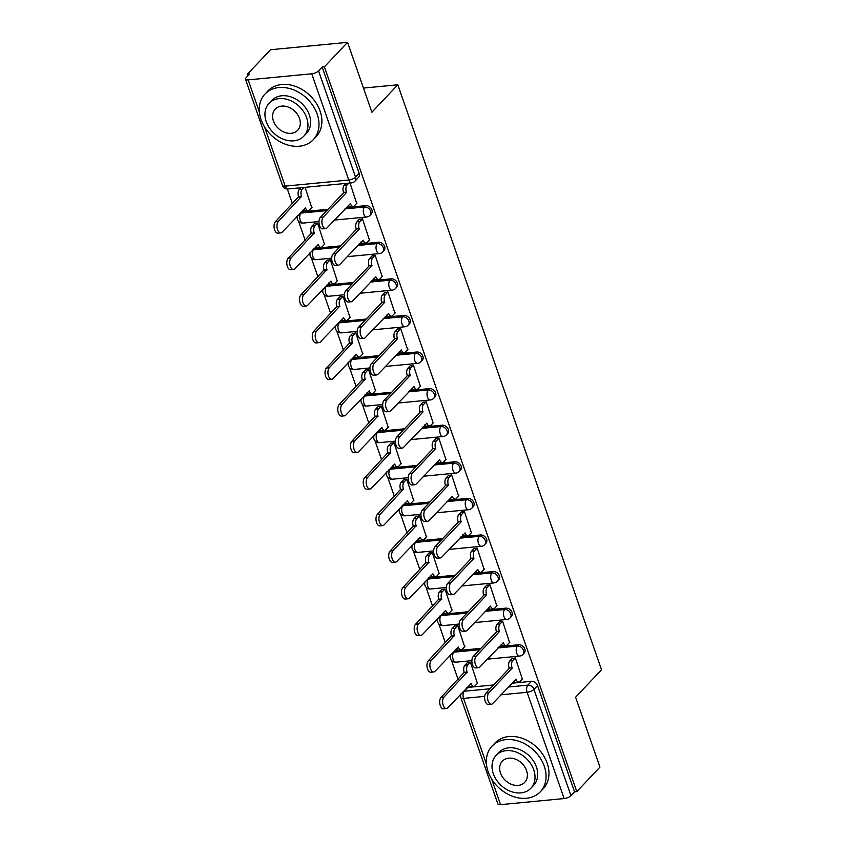 <?xml version="1.0" encoding="UTF-8"?>
<svg xmlns="http://www.w3.org/2000/svg" width="847" height="847" viewBox="0 0 847 847"><rect width="100%" height="100%" fill="white"/><g stroke="black" fill="none" stroke-linecap="round" stroke-linejoin="round"><path stroke-width="1.27" d="M371.272 213.995A5.315 4.097 -136.6 0 0 371.907 209.918A5.315 4.097 -136.6 0 0 365.777 205.652L364.496 207.007A5.315 4.097 43.4 0 1 370.626 211.274A5.315 4.097 43.4 0 1 370.001 215.35L371.272 213.995M384.019 250.585A5.315 4.097 -136.6 0 0 384.644 246.509A5.315 4.097 -136.6 0 0 378.514 242.242L377.243 243.597A5.315 4.097 43.4 0 1 383.363 247.864A5.315 4.097 43.4 0 1 382.738 251.94L384.019 250.585M396.756 287.175A5.315 4.097 -136.6 0 0 397.391 283.099A5.315 4.097 -136.6 0 0 391.261 278.832L389.98 280.188A5.315 4.097 43.4 0 1 396.11 284.454A5.315 4.097 43.4 0 1 395.485 288.531L396.756 287.175M409.503 323.766A5.315 4.097 -136.6 0 0 410.128 319.69A5.315 4.097 -136.6 0 0 403.998 315.423L402.727 316.778A5.315 4.097 43.4 0 1 408.847 321.045A5.315 4.097 43.4 0 1 408.222 325.121L409.503 323.766M422.24 360.356A5.315 4.097 -136.6 0 0 422.875 356.28A5.315 4.097 -136.6 0 0 416.745 352.013L415.464 353.368A5.315 4.097 43.4 0 1 421.594 357.635A5.315 4.097 43.4 0 1 420.97 361.711L422.24 360.356M434.987 396.947A5.315 4.097 -136.6 0 0 435.612 392.87A5.315 4.097 -136.6 0 0 429.482 388.604L428.211 389.959A5.315 4.097 43.4 0 1 434.331 394.226A5.315 4.097 43.4 0 1 433.706 398.302L434.987 396.947M447.724 433.537A5.315 4.097 -136.6 0 0 448.359 429.461A5.315 4.097 -136.6 0 0 442.229 425.194L440.948 426.549A5.315 4.097 43.4 0 1 447.078 430.816A5.315 4.097 43.4 0 1 446.454 434.892L447.724 433.537M460.472 470.127A5.315 4.097 -136.6 0 0 461.096 466.051A5.315 4.097 -136.6 0 0 454.977 461.784L453.696 463.14A5.315 4.097 43.4 0 1 459.815 467.406A5.315 4.097 43.4 0 1 459.19 471.483L460.472 470.127M473.208 506.718A5.315 4.097 -136.6 0 0 473.844 502.642A5.315 4.097 -136.6 0 0 467.713 498.375L466.432 499.73A5.315 4.097 43.4 0 1 472.562 503.997A5.315 4.097 43.4 0 1 471.938 508.073L473.208 506.718M485.956 543.308A5.315 4.097 -136.6 0 0 486.58 539.232A5.315 4.097 -136.6 0 0 480.461 534.965L479.18 536.32A5.315 4.097 43.4 0 1 485.299 540.587A5.315 4.097 43.4 0 1 484.675 544.663L485.956 543.308M498.692 579.899A5.315 4.097 -136.6 0 0 499.328 575.822A5.315 4.097 -136.6 0 0 493.198 571.556L491.916 572.911A5.315 4.097 43.4 0 1 498.047 577.178A5.315 4.097 43.4 0 1 497.422 581.254L498.692 579.899M511.44 616.489A5.315 4.097 -136.6 0 0 512.064 612.413A5.315 4.097 -136.6 0 0 505.945 608.146L504.664 609.501A5.315 4.097 43.4 0 1 510.783 613.768A5.315 4.097 43.4 0 1 510.159 617.844L511.44 616.489M524.177 653.079A5.315 4.097 -136.6 0 0 524.812 649.003A5.315 4.097 -136.6 0 0 518.682 644.736L517.401 646.092A5.315 4.097 43.4 0 1 523.531 650.358A5.315 4.097 43.4 0 1 522.906 654.435L524.177 653.079M347.545 42.35L371.886 112.249L397.815 84.785L601.529 669.765L575.6 697.219L599.941 767.117L576.796 791.627L324.401 66.86L347.545 42.35L270.5 49.74L247.366 74.25L247.917 75.828M287.313 188.987L292.437 203.672M296.905 216.514L297.255 217.52M298.578 221.311L305.174 240.262M309.653 253.105L310.002 254.111M311.315 257.901L317.921 276.853M322.389 289.695L322.739 290.701M324.062 294.491L330.658 313.443M335.137 326.286L335.486 327.291M336.799 331.082L343.406 350.033M347.873 362.876L348.223 363.882M349.546 367.672L356.142 386.624M360.621 399.466L360.97 400.472M362.283 404.263L368.89 423.214M373.358 436.057L373.707 437.063M375.03 440.853L381.626 459.805M386.105 472.647L386.454 473.653M387.767 477.443L394.374 496.395M398.842 509.238L399.191 510.243M400.515 514.034L407.111 532.985M411.589 545.828L411.938 546.834M413.251 550.624L419.858 569.576M424.326 582.418L424.675 583.424M425.999 587.215L432.595 606.166M437.073 619.009L437.423 620.015M438.735 623.805L445.342 642.757M449.81 655.599L450.159 656.605M451.483 660.395L458.079 679.347M247.366 74.25L249.611 74.028L246.001 77.85A5.315 1.895 -19.2 0 0 245.471 79.163A5.315 1.895 -19.2 0 0 248.171 79.883L311.738 73.784A5.315 1.895 -19.2 0 0 318.557 70.894L355.56 177.139A5.315 4.097 43.4 0 1 354.925 181.226L358.535 177.404A5.315 4.097 43.4 0 0 359.16 173.328L355.56 177.139A5.315 1.895 -19.2 0 1 348.742 180.04L311.738 73.784M324.401 66.86L322.156 67.072L318.557 70.894M466.824 687.669A5.315 4.097 43.4 0 1 467.862 687.425L493.642 684.948M511.895 683.201L531.429 681.327L527.819 685.149A5.315 4.097 43.4 0 1 533.949 689.405L570.942 795.661A5.315 1.895 160.8 0 1 564.134 798.552L500.566 804.65A5.315 1.895 160.8 0 1 497.867 803.93L460.863 697.684A5.315 1.895 160.8 0 0 463.563 698.394L486.453 764.121M570.942 795.661L574.552 791.839L576.796 791.627M522.334 679.05L515.378 657.907L512.096 658.5M477.412 683.36L470.445 662.216L467.173 662.809M464.664 646.769L457.708 625.626L454.437 626.219M509.587 642.46L502.631 621.317L499.359 621.91M451.927 610.179L444.961 589.036L441.689 589.628M496.85 605.87L489.894 584.726L486.612 585.319M439.18 573.588L432.224 552.445L428.953 553.038M484.103 569.279L477.147 548.136L473.875 548.729M426.443 536.998L419.477 515.855L416.205 516.448M471.366 532.689L464.41 511.546L461.128 512.139M413.696 500.408L406.74 479.264L403.468 479.857M458.619 496.098L451.663 474.955L448.391 475.548M400.959 463.817L393.993 442.674L390.721 443.267M445.882 459.508L438.926 438.365L435.644 438.958M388.212 427.227L381.256 406.084L377.984 406.676M433.135 422.918L426.179 401.774L422.907 402.367M375.475 390.636L368.509 369.493L365.237 370.086M420.398 386.327L413.442 365.184L410.16 365.777M362.728 354.046L355.772 332.903L352.5 333.496M407.651 349.737L400.695 328.594L397.423 329.187M349.991 317.456L343.024 296.312L339.753 296.905M394.914 313.146L387.958 292.003L384.676 292.596M337.244 280.865L330.288 259.722L327.016 260.315M382.166 276.556L375.21 255.413L371.939 256.006M324.507 244.275L317.54 223.132L314.269 223.724M369.43 239.966L362.474 218.822L359.192 219.415M311.76 207.684L305.079 187.325M356.682 203.375L350.002 183.016M301.172 211.994A5.315 4.097 -136.6 0 1 302.21 211.75L328.001 209.283M346.254 207.526L365.777 205.652M313.919 248.584A5.315 4.097 -136.6 0 1 314.946 248.34L340.738 245.874M358.99 244.116L378.514 242.242M326.667 285.174A5.315 4.097 -136.6 0 1 327.694 284.931L353.485 282.464M371.738 280.706L391.261 278.832M339.403 321.765A5.315 4.097 -136.6 0 1 340.441 321.521L366.222 319.054M384.474 317.297L403.998 315.423M352.151 358.355A5.315 4.097 -136.6 0 1 353.178 358.112L378.969 355.645M397.222 353.887L416.745 352.013M364.888 394.946A5.315 4.097 -136.6 0 1 365.925 394.702L391.706 392.235M409.959 390.478L429.482 388.604M377.635 431.536A5.315 4.097 -136.6 0 1 378.662 431.292L404.453 428.826M422.706 427.068L442.229 425.194M390.372 468.126A5.315 4.097 -136.6 0 1 391.409 467.883L417.19 465.416M435.443 463.658L454.977 461.784M403.119 504.717A5.315 4.097 -136.6 0 1 404.146 504.473L429.937 501.996M448.19 500.249L467.713 498.375M415.856 541.307A5.315 4.097 -136.6 0 1 416.893 541.064L442.674 538.586M460.927 536.839L480.461 534.965M428.603 577.898A5.315 4.097 -136.6 0 1 429.63 577.654L455.421 575.177M473.674 573.43L493.198 571.556M441.34 614.488A5.315 4.097 -136.6 0 1 442.378 614.244L468.158 611.767M486.411 610.02L505.945 608.146M454.087 651.078A5.315 4.097 -136.6 0 1 455.114 650.835L480.905 648.357M499.158 646.61L518.682 644.736M363.469 88.077L397.815 84.785M322.156 67.072L359.16 173.328M574.552 791.839L537.549 685.594A5.315 4.097 -136.6 0 0 531.429 681.327M515.315 657.907L512.753 660.628A5.315 2.806 84.5 0 0 512.054 667.785L509.132 668.061A5.315 2.806 -95.5 0 1 509.83 660.904L512.393 658.193M512.181 668.135L488.92 692.761A6.109 3.229 84.5 0 0 487.787 699.77A6.109 3.229 84.5 0 0 491.387 704.249A6.109 3.229 84.5 0 0 492.679 703.55L516.056 679.273A5.315 2.806 84.5 0 0 518.893 682.1L515.971 682.386A5.315 2.806 -95.5 0 1 513.885 681.094M491.387 704.249L488.465 704.524A6.109 3.229 -95.5 0 1 484.865 700.046A6.109 3.229 -95.5 0 1 486.009 693.047L509.259 668.41M518.893 682.1A5.315 2.806 84.5 0 0 520.016 681.507L522.631 678.733M470.392 662.216L467.819 664.937A5.315 2.806 84.5 0 0 467.131 672.095L443.997 697.07A6.109 3.229 84.5 0 0 442.865 704.079A6.109 3.229 84.5 0 0 446.464 708.547A6.109 3.229 84.5 0 0 447.756 707.859L471.133 683.582A5.315 2.806 84.5 0 0 473.971 686.409A5.315 2.806 84.5 0 0 475.093 685.816L477.708 683.042M473.971 686.409L471.048 686.695A5.315 2.806 -95.5 0 1 468.963 685.403M446.464 708.547L443.542 708.833A6.109 3.229 -95.5 0 1 439.942 704.355A6.109 3.229 -95.5 0 1 441.075 697.356L464.209 672.37A5.315 2.806 -95.5 0 1 464.908 665.213L467.819 664.937M467.47 662.492L464.908 665.213M464.336 672.719L467.258 672.444M502.578 621.317L500.005 624.038A5.315 2.806 84.5 0 0 499.317 631.195L496.395 631.47A5.315 2.806 -95.5 0 1 497.083 624.313L499.656 621.603M499.434 631.544L476.183 656.171A6.109 3.229 84.5 0 0 475.04 663.18A6.109 3.229 84.5 0 0 478.64 667.658A6.109 3.229 84.5 0 0 479.942 666.96L503.319 642.682A5.315 2.806 84.5 0 0 506.146 645.509L503.234 645.795A5.315 2.806 -95.5 0 1 501.149 644.503M478.64 667.658L475.728 667.934A6.109 3.229 -95.5 0 1 472.128 663.455A6.109 3.229 -95.5 0 1 473.261 656.457L496.522 631.82M506.146 645.509A5.315 2.806 84.5 0 0 507.279 644.916L509.883 642.142M489.831 584.726L487.269 587.447A5.315 2.806 84.5 0 0 486.57 594.605L483.648 594.88A5.315 2.806 -95.5 0 1 484.346 587.723L486.909 585.012M486.697 594.954L463.436 619.581A6.109 3.229 84.5 0 0 462.303 626.589A6.109 3.229 84.5 0 0 465.903 631.068A6.109 3.229 84.5 0 0 467.195 630.369L490.572 606.092A5.315 2.806 84.5 0 0 493.409 608.919L490.487 609.205A5.315 2.806 -95.5 0 1 488.401 607.913M465.903 631.068L462.981 631.343A6.109 3.229 -95.5 0 1 459.381 626.865A6.109 3.229 -95.5 0 1 460.524 619.866L483.775 595.229M493.409 608.919A5.315 2.806 84.5 0 0 494.532 608.326L497.147 605.552M457.645 625.626L455.083 628.347A5.315 2.806 84.5 0 0 454.394 635.504L431.261 660.48A6.109 3.229 84.5 0 0 430.117 667.489A6.109 3.229 84.5 0 0 433.717 671.957A6.109 3.229 84.5 0 0 435.019 671.269L458.396 646.992A5.315 2.806 84.5 0 0 461.223 649.818A5.315 2.806 84.5 0 0 462.356 649.226L464.961 646.452M461.223 649.818L458.301 650.104A5.315 2.806 -95.5 0 1 456.226 648.813M433.717 671.957L430.805 672.243A6.109 3.229 -95.5 0 1 427.206 667.764A6.109 3.229 -95.5 0 1 428.338 660.766L451.472 635.779A5.315 2.806 -95.5 0 1 452.16 628.622L455.083 628.347M454.733 625.901L452.16 628.622M451.589 636.129L454.511 635.853M444.908 589.036L442.335 591.757A5.315 2.806 84.5 0 0 441.647 598.914L418.513 623.89A6.109 3.229 84.5 0 0 417.38 630.899A6.109 3.229 84.5 0 0 420.98 635.366A6.109 3.229 84.5 0 0 422.272 634.678L445.649 610.401A5.315 2.806 84.5 0 0 448.487 613.228A5.315 2.806 84.5 0 0 449.609 612.635L452.224 609.861M448.487 613.228L445.564 613.514A5.315 2.806 -95.5 0 1 443.479 612.222M420.98 635.366L418.058 635.652A6.109 3.229 -95.5 0 1 414.458 631.174A6.109 3.229 -95.5 0 1 415.591 624.175L438.725 599.189A5.315 2.806 -95.5 0 1 439.424 592.032L442.335 591.757M441.986 589.311L439.424 592.032M438.852 599.538L441.774 599.263M544.272 766.249A33.224 25.601 -136.6 0 0 520.365 741.792A33.224 25.601 -136.6 0 0 492.043 746.133A33.224 25.601 -136.6 0 0 488.116 771.638A33.224 25.601 -136.6 0 0 512.022 796.085A33.224 25.601 -136.6 0 0 540.354 791.754A33.224 25.601 -136.6 0 0 544.272 766.249M540.354 791.754L543.266 788.673A33.224 25.601 -136.6 0 0 547.183 763.168A33.224 25.601 -136.6 0 0 523.277 738.711A33.224 25.601 -136.6 0 0 494.944 743.052L492.043 746.133M496.13 755.355L498.798 752.517A23.917 18.433 43.4 0 1 519.2 749.394A23.917 18.433 43.4 0 1 536.416 767.001A23.917 18.433 43.4 0 1 533.589 785.36L530.91 788.197A23.917 18.433 -136.6 0 0 533.737 769.838A23.917 18.433 -136.6 0 0 516.522 752.221A23.917 18.433 -136.6 0 0 496.13 755.355A23.917 18.433 -136.6 0 0 493.303 773.713A23.917 18.433 -136.6 0 0 510.519 791.32A23.917 18.433 -136.6 0 0 530.91 788.197M500.492 773.025A15.415 11.879 -136.6 0 0 511.588 784.375A15.415 11.879 -136.6 0 0 524.727 782.353A15.415 11.879 -136.6 0 0 526.548 770.526A15.415 11.879 -136.6 0 0 515.463 759.177A15.415 11.879 -136.6 0 0 502.313 761.188A15.415 11.879 -136.6 0 0 500.492 773.025M317.202 114.186A33.224 25.601 -136.6 0 0 293.295 89.729A33.224 25.601 -136.6 0 0 264.973 94.07A33.224 25.601 -136.6 0 0 261.045 119.575A33.224 25.601 -136.6 0 0 284.952 144.032A33.224 25.601 -136.6 0 0 313.284 139.691A33.224 25.601 -136.6 0 0 317.202 114.186M313.284 139.691L316.185 136.611A33.224 25.601 -136.6 0 0 320.113 111.116A33.224 25.601 -136.6 0 0 296.206 86.659A33.224 25.601 -136.6 0 0 267.874 91L264.973 94.07M269.06 103.292L271.728 100.465A23.917 18.433 43.4 0 1 292.13 97.331A23.917 18.433 43.4 0 1 309.346 114.948A23.917 18.433 43.4 0 1 306.519 133.307L303.84 136.134A23.917 18.433 -136.6 0 0 306.667 117.775A23.917 18.433 -136.6 0 0 289.452 100.168A23.917 18.433 -136.6 0 0 269.06 103.292A23.917 18.433 -136.6 0 0 266.233 121.65A23.917 18.433 -136.6 0 0 283.449 139.257A23.917 18.433 -136.6 0 0 303.84 136.134M273.422 120.962A15.415 11.879 -136.6 0 0 284.518 132.312A15.415 11.879 -136.6 0 0 297.657 130.3A15.415 11.879 -136.6 0 0 299.478 118.464A15.415 11.879 -136.6 0 0 288.393 107.114A15.415 11.879 -136.6 0 0 275.243 109.136A15.415 11.879 -136.6 0 0 273.422 120.962M477.094 548.136L474.521 550.857A5.315 2.806 84.5 0 0 473.833 558.014L470.911 558.289A5.315 2.806 -95.5 0 1 471.599 551.132L474.172 548.422M473.949 558.364L450.699 582.99A6.109 3.229 84.5 0 0 449.556 589.999A6.109 3.229 84.5 0 0 453.156 594.478A6.109 3.229 84.5 0 0 454.458 593.779L477.835 569.502A5.315 2.806 84.5 0 0 480.662 572.328L477.75 572.614A5.315 2.806 -95.5 0 1 475.665 571.323M453.156 594.478L450.244 594.753A6.109 3.229 -95.5 0 1 446.644 590.274A6.109 3.229 -95.5 0 1 447.777 583.276L471.027 558.639M480.662 572.328A5.315 2.806 84.5 0 0 481.795 571.736L484.399 568.962M464.347 511.546L461.784 514.267A5.315 2.806 84.5 0 0 461.086 521.424L458.163 521.699A5.315 2.806 -95.5 0 1 458.862 514.542L461.424 511.832M461.213 521.773L437.952 546.4A6.109 3.229 84.5 0 0 436.819 553.409A6.109 3.229 84.5 0 0 440.419 557.887A6.109 3.229 84.5 0 0 441.711 557.188L465.088 532.911A5.315 2.806 84.5 0 0 467.925 535.738L465.003 536.024A5.315 2.806 -95.5 0 1 462.917 534.732M440.419 557.887L437.497 558.162A6.109 3.229 -95.5 0 1 433.897 553.684A6.109 3.229 -95.5 0 1 435.04 546.686L458.291 522.048M467.925 535.738A5.315 2.806 84.5 0 0 469.047 535.145L471.663 532.371M451.61 474.955L449.037 477.676A5.315 2.806 84.5 0 0 448.349 484.833L445.427 485.109A5.315 2.806 -95.5 0 1 446.115 477.952L448.688 475.241M448.465 485.183L425.215 509.809A6.109 3.229 84.5 0 0 424.072 516.818A6.109 3.229 84.5 0 0 427.671 521.297A6.109 3.229 84.5 0 0 428.974 520.598L452.351 496.321A5.315 2.806 84.5 0 0 455.178 499.148L452.266 499.434A5.315 2.806 -95.5 0 1 450.18 498.142M427.671 521.297L424.76 521.572A6.109 3.229 -95.5 0 1 421.16 517.094A6.109 3.229 -95.5 0 1 422.293 510.095L445.543 485.458M455.178 499.148A5.315 2.806 84.5 0 0 456.311 498.555L458.915 495.781M432.161 552.445L429.598 555.166A5.315 2.806 84.5 0 0 428.91 562.323L405.777 587.299A6.109 3.229 84.5 0 0 404.633 594.308A6.109 3.229 84.5 0 0 408.233 598.776A6.109 3.229 84.5 0 0 409.535 598.088L432.912 573.811A5.315 2.806 84.5 0 0 435.739 576.638A5.315 2.806 84.5 0 0 436.872 576.045L439.477 573.271M435.739 576.638L432.817 576.923A5.315 2.806 -95.5 0 1 430.742 575.632M408.233 598.776L405.311 599.062A6.109 3.229 -95.5 0 1 401.722 594.583A6.109 3.229 -95.5 0 1 402.854 587.585L425.988 562.599A5.315 2.806 -95.5 0 1 426.676 555.441L429.598 555.166M429.249 552.731L426.676 555.441M426.105 562.948L429.027 562.673M419.424 515.855L416.851 518.576A5.315 2.806 84.5 0 0 416.163 525.733L393.029 550.709A6.109 3.229 84.5 0 0 391.896 557.718A6.109 3.229 84.5 0 0 395.496 562.186A6.109 3.229 84.5 0 0 396.788 561.497L420.165 537.22A5.315 2.806 84.5 0 0 423.002 540.047A5.315 2.806 84.5 0 0 424.125 539.454L426.74 536.68M423.002 540.047L420.08 540.333A5.315 2.806 -95.5 0 1 417.995 539.041M395.496 562.186L392.574 562.472A6.109 3.229 -95.5 0 1 388.974 557.993A6.109 3.229 -95.5 0 1 390.107 550.995L413.241 526.008A5.315 2.806 -95.5 0 1 413.939 518.851L416.851 518.576M416.502 516.141L413.939 518.851M413.368 526.358L416.29 526.082M406.676 479.264L404.114 481.985A5.315 2.806 84.5 0 0 403.426 489.143L380.292 514.118A6.109 3.229 84.5 0 0 379.149 521.127A6.109 3.229 84.5 0 0 382.749 525.595A6.109 3.229 84.5 0 0 384.051 524.907L407.428 500.63A5.315 2.806 84.5 0 0 410.255 503.457A5.315 2.806 84.5 0 0 411.388 502.864L413.992 500.09M410.255 503.457L407.333 503.743A5.315 2.806 -95.5 0 1 405.258 502.451M382.749 525.595L379.827 525.881A6.109 3.229 -95.5 0 1 376.237 521.403A6.109 3.229 -95.5 0 1 377.37 514.404L400.504 489.418A5.315 2.806 -95.5 0 1 401.192 482.261L404.114 481.985M403.765 479.55L401.192 482.261M400.62 489.767L403.543 489.492M438.862 438.365L436.3 441.086A5.315 2.806 84.5 0 0 435.602 448.243L432.679 448.518A5.315 2.806 -95.5 0 1 433.378 441.361L435.94 438.651M435.729 448.592L412.468 473.219A6.109 3.229 84.5 0 0 411.335 480.228A6.109 3.229 84.5 0 0 414.935 484.706A6.109 3.229 84.5 0 0 416.226 484.008L439.604 459.73A5.315 2.806 84.5 0 0 442.441 462.557L439.519 462.843A5.315 2.806 -95.5 0 1 437.433 461.551M414.935 484.706L412.013 484.982A6.109 3.229 -95.5 0 1 408.413 480.503A6.109 3.229 -95.5 0 1 409.556 473.505L432.806 448.868M442.441 462.557A5.315 2.806 84.5 0 0 443.563 461.964L446.178 459.19M393.94 442.674L391.367 445.395A5.315 2.806 84.5 0 0 390.679 452.552L367.545 477.528A6.109 3.229 84.5 0 0 366.412 484.537A6.109 3.229 84.5 0 0 370.012 489.015A6.109 3.229 84.5 0 0 371.304 488.317L394.681 464.04A5.315 2.806 84.5 0 0 397.518 466.866A5.315 2.806 84.5 0 0 398.641 466.274L401.256 463.5M397.518 466.866L394.596 467.152A5.315 2.806 -95.5 0 1 392.51 465.861M370.012 489.015L367.09 489.291A6.109 3.229 -95.5 0 1 363.49 484.812A6.109 3.229 -95.5 0 1 364.623 477.814L387.757 452.827A5.315 2.806 -95.5 0 1 388.455 445.67L391.367 445.395M391.018 442.96L388.455 445.67M387.884 453.177L390.806 452.901M426.126 401.774L423.553 404.495A5.315 2.806 84.5 0 0 422.865 411.653L419.943 411.928A5.315 2.806 -95.5 0 1 420.631 404.771L423.204 402.06M422.981 412.002L399.731 436.629A6.109 3.229 84.5 0 0 398.588 443.637A6.109 3.229 84.5 0 0 402.187 448.116A6.109 3.229 84.5 0 0 403.49 447.417L426.867 423.14A5.315 2.806 84.5 0 0 429.694 425.967L426.782 426.253A5.315 2.806 -95.5 0 1 424.696 424.961M402.187 448.116L399.276 448.391A6.109 3.229 -95.5 0 1 395.676 443.913A6.109 3.229 -95.5 0 1 396.809 436.914L420.059 412.277M429.694 425.967A5.315 2.806 84.5 0 0 430.827 425.374L433.431 422.6M381.192 406.084L378.63 408.805A5.315 2.806 84.5 0 0 377.942 415.962L354.808 440.938A6.109 3.229 84.5 0 0 353.665 447.947A6.109 3.229 84.5 0 0 357.265 452.425A6.109 3.229 84.5 0 0 358.567 451.726L381.944 427.449A5.315 2.806 84.5 0 0 384.771 430.276A5.315 2.806 84.5 0 0 385.904 429.683L388.508 426.909M384.771 430.276L381.849 430.562A5.315 2.806 -95.5 0 1 379.774 429.27M357.265 452.425L354.342 452.7A6.109 3.229 -95.5 0 1 350.753 448.222A6.109 3.229 -95.5 0 1 351.886 441.223L375.02 416.237A5.315 2.806 -95.5 0 1 375.708 409.08L378.63 408.805M378.281 406.369L375.708 409.08M375.136 416.586L378.058 416.311M413.378 365.184L410.816 367.905A5.315 2.806 84.5 0 0 410.117 375.062L407.195 375.337A5.315 2.806 -95.5 0 1 407.894 368.18L410.456 365.47M410.244 375.412L386.984 400.038A6.109 3.229 84.5 0 0 385.851 407.047A6.109 3.229 84.5 0 0 389.451 411.526A6.109 3.229 84.5 0 0 390.742 410.827L414.119 386.55A5.315 2.806 84.5 0 0 416.957 389.376L414.035 389.662A5.315 2.806 -95.5 0 1 411.949 388.371M389.451 411.526L386.528 411.801A6.109 3.229 -95.5 0 1 382.929 407.322A6.109 3.229 -95.5 0 1 384.072 400.324L407.322 375.687M416.957 389.376A5.315 2.806 84.5 0 0 418.079 388.784L420.694 386.01M368.456 369.493L365.883 372.214A5.315 2.806 84.5 0 0 365.195 379.371L342.061 404.347A6.109 3.229 84.5 0 0 340.928 411.356A6.109 3.229 84.5 0 0 344.528 415.835A6.109 3.229 84.5 0 0 345.82 415.136L369.197 390.859A5.315 2.806 84.5 0 0 372.034 393.686A5.315 2.806 84.5 0 0 373.156 393.093L375.772 390.319M372.034 393.686L369.112 393.971A5.315 2.806 -95.5 0 1 367.026 392.68M344.528 415.835L341.606 416.11A6.109 3.229 -95.5 0 1 338.006 411.631A6.109 3.229 -95.5 0 1 339.139 404.633L362.272 379.647A5.315 2.806 -95.5 0 1 362.971 372.489L365.883 372.214M365.533 369.779L362.971 372.489M362.4 379.996L365.322 379.721M400.642 328.594L398.069 331.315A5.315 2.806 84.5 0 0 397.381 338.472L394.458 338.747A5.315 2.806 -95.5 0 1 395.147 331.59L397.719 328.88M397.497 338.821L374.247 363.448A6.109 3.229 84.5 0 0 373.103 370.457A6.109 3.229 84.5 0 0 376.703 374.935A6.109 3.229 84.5 0 0 378.006 374.236L401.383 349.959A5.315 2.806 84.5 0 0 404.21 352.786L401.298 353.072A5.315 2.806 -95.5 0 1 399.212 351.78M376.703 374.935L373.792 375.21A6.109 3.229 -95.5 0 1 370.192 370.732A6.109 3.229 -95.5 0 1 371.325 363.734L394.575 339.096M404.21 352.786A5.315 2.806 84.5 0 0 405.342 352.193L407.947 349.419M355.708 332.903L353.146 335.624A5.315 2.806 84.5 0 0 352.458 342.781L329.324 367.757A6.109 3.229 84.5 0 0 328.181 374.766A6.109 3.229 84.5 0 0 331.78 379.244A6.109 3.229 84.5 0 0 333.083 378.545L356.46 354.268A5.315 2.806 84.5 0 0 359.287 357.095A5.315 2.806 84.5 0 0 360.42 356.502L363.024 353.728M359.287 357.095L356.365 357.381A5.315 2.806 -95.5 0 1 354.29 356.089M331.78 379.244L328.858 379.52A6.109 3.229 -95.5 0 1 325.269 375.041A6.109 3.229 -95.5 0 1 326.402 368.043L349.536 343.056A5.315 2.806 -95.5 0 1 350.224 335.899L353.146 335.624M352.797 333.189L350.224 335.899M349.652 343.406L352.574 343.13M387.894 292.003L385.332 294.724A5.315 2.806 84.5 0 0 384.633 301.881L381.711 302.157A5.315 2.806 -95.5 0 1 382.41 295L384.972 292.289M384.76 302.231L361.5 326.857A6.109 3.229 84.5 0 0 360.367 333.866A6.109 3.229 84.5 0 0 363.966 338.345A6.109 3.229 84.5 0 0 365.258 337.646L388.635 313.369A5.315 2.806 84.5 0 0 391.473 316.196L388.551 316.482A5.315 2.806 -95.5 0 1 386.465 315.19M363.966 338.345L361.044 338.62A6.109 3.229 -95.5 0 1 357.445 334.142A6.109 3.229 -95.5 0 1 358.588 327.143L381.838 302.506M391.473 316.196A5.315 2.806 84.5 0 0 392.595 315.603L395.21 312.829M342.971 296.312L340.399 299.033A5.315 2.806 84.5 0 0 339.711 306.19L316.577 331.166A6.109 3.229 84.5 0 0 315.444 338.175A6.109 3.229 84.5 0 0 319.044 342.654A6.109 3.229 84.5 0 0 320.335 341.955L343.713 317.678A5.315 2.806 84.5 0 0 346.55 320.505A5.315 2.806 84.5 0 0 347.672 319.912L350.287 317.138M346.55 320.505L343.628 320.791A5.315 2.806 -95.5 0 1 341.542 319.499M319.044 342.654L316.122 342.929A6.109 3.229 -95.5 0 1 312.522 338.451A6.109 3.229 -95.5 0 1 313.655 331.452L336.788 306.466A5.315 2.806 -95.5 0 1 337.487 299.309L340.399 299.033M340.049 296.598L337.487 299.309M336.915 306.815L339.838 306.54M375.157 255.413L372.585 258.134A5.315 2.806 84.5 0 0 371.897 265.291L368.974 265.566A5.315 2.806 -95.5 0 1 369.663 258.409L372.235 255.699M372.013 265.64L348.763 290.267A6.109 3.229 84.5 0 0 347.619 297.276A6.109 3.229 84.5 0 0 351.219 301.754A6.109 3.229 84.5 0 0 352.521 301.056L375.899 276.778A5.315 2.806 84.5 0 0 378.725 279.605L375.814 279.891A5.315 2.806 -95.5 0 1 373.728 278.599M351.219 301.754L348.308 302.03A6.109 3.229 -95.5 0 1 344.708 297.551A6.109 3.229 -95.5 0 1 345.841 290.553L369.091 265.916M378.725 279.605A5.315 2.806 84.5 0 0 379.858 279.012L382.463 276.238M330.224 259.722L327.662 262.443A5.315 2.806 84.5 0 0 326.974 269.6L303.84 294.576A6.109 3.229 84.5 0 0 302.697 301.585A6.109 3.229 84.5 0 0 306.296 306.063A6.109 3.229 84.5 0 0 307.599 305.365L330.976 281.088A5.315 2.806 84.5 0 0 333.803 283.914A5.315 2.806 84.5 0 0 334.936 283.322L337.54 280.548M333.803 283.914L330.881 284.2A5.315 2.806 -95.5 0 1 328.805 282.909M306.296 306.063L303.374 306.339A6.109 3.229 -95.5 0 1 299.785 301.86A6.109 3.229 -95.5 0 1 300.918 294.862L324.052 269.875A5.315 2.806 -95.5 0 1 324.74 262.718L327.662 262.443M327.313 260.008L324.74 262.718M324.168 270.225L327.09 269.949M362.41 218.822L359.848 221.543A5.315 2.806 84.5 0 0 359.149 228.701L356.227 228.976A5.315 2.806 -95.5 0 1 356.926 221.819L359.488 219.108M359.276 229.05L336.015 253.677A6.109 3.229 84.5 0 0 334.883 260.685A6.109 3.229 84.5 0 0 338.482 265.164A6.109 3.229 84.5 0 0 339.774 264.465L363.151 240.188A5.315 2.806 84.5 0 0 365.989 243.015L363.067 243.301A5.315 2.806 -95.5 0 1 360.981 242.009M338.482 265.164L335.56 265.439A6.109 3.229 -95.5 0 1 331.96 260.961A6.109 3.229 -95.5 0 1 333.104 253.962L356.354 229.325M365.989 243.015A5.315 2.806 84.5 0 0 367.111 242.422L369.726 239.648M317.487 223.132L314.915 225.853A5.315 2.806 84.5 0 0 314.226 233.01L291.093 257.986A6.109 3.229 84.5 0 0 289.96 264.995A6.109 3.229 84.5 0 0 293.56 269.473A6.109 3.229 84.5 0 0 294.851 268.774L318.228 244.497A5.315 2.806 84.5 0 0 321.066 247.324A5.315 2.806 84.5 0 0 322.188 246.731L324.803 243.957M321.066 247.324L318.144 247.61A5.315 2.806 -95.5 0 1 316.058 246.318M293.56 269.473L290.637 269.748A6.109 3.229 -95.5 0 1 287.038 265.27A6.109 3.229 -95.5 0 1 288.171 258.271L311.304 233.285A5.315 2.806 -95.5 0 1 312.003 226.128L314.915 225.853M314.565 223.417L312.003 226.128M311.431 233.634L314.353 233.359M348.826 183.132L347.101 184.953A5.315 2.806 84.5 0 0 346.412 192.11L343.49 192.385A5.315 2.806 -95.5 0 1 344.178 185.228L345.904 183.407M346.529 192.46L323.279 217.086A6.109 3.229 84.5 0 0 322.135 224.095A6.109 3.229 84.5 0 0 325.735 228.574A6.109 3.229 84.5 0 0 327.037 227.875L350.414 203.598A5.315 2.806 84.5 0 0 353.241 206.424L350.319 206.71A5.315 2.806 -95.5 0 1 348.244 205.419M325.735 228.574L322.823 228.849A6.109 3.229 -95.5 0 1 319.224 224.37A6.109 3.229 -95.5 0 1 320.357 217.372L343.607 192.735M353.241 206.424A5.315 2.806 84.5 0 0 354.374 205.832L356.979 203.068M303.904 187.441L302.178 189.262A5.315 2.806 84.5 0 0 301.49 196.419L278.356 221.395A6.109 3.229 84.5 0 0 277.213 228.404A6.109 3.229 84.5 0 0 280.812 232.883A6.109 3.229 84.5 0 0 282.115 232.184L305.492 207.907A5.315 2.806 84.5 0 0 308.319 210.734A5.315 2.806 84.5 0 0 309.451 210.141L312.056 207.367M308.319 210.734L305.396 211.019A5.315 2.806 -95.5 0 1 303.321 209.728M280.812 232.883L277.89 233.158A6.109 3.229 -95.5 0 1 274.301 228.679A6.109 3.229 -95.5 0 1 275.434 221.681L298.567 196.695A5.315 2.806 -95.5 0 1 299.256 189.537L302.178 189.262M300.981 187.716L299.256 189.537M298.684 197.044L301.606 196.769M264.55 126.912L285.174 186.128L348.742 180.04A5.315 2.806 84.5 0 0 351.569 182.867A5.315 5.315 0 0 0 354.925 181.226M248.171 79.883L259.383 112.069M467.862 687.425L464.251 691.247L490.042 688.77M508.295 687.023L527.819 685.149A5.315 2.806 -95.5 0 0 527.13 692.295L500.937 694.815M484.696 696.372L463.563 698.394A5.315 2.806 -95.5 0 1 464.251 691.247A5.315 4.097 43.4 0 0 463.224 691.48M491.62 778.965L500.566 804.65M564.134 798.552L527.13 692.295A5.315 1.895 -19.2 0 0 533.949 689.405L537.549 685.594M302.21 211.75L300.929 213.105L326.72 210.638M344.973 208.881L364.496 207.007A5.315 2.806 84.5 0 0 363.808 214.164A5.315 2.806 -95.5 0 0 366.635 216.991A5.315 5.315 0 0 0 370.001 215.35M314.946 248.34L313.676 249.696L339.456 247.229M357.709 245.471L377.243 243.597A5.315 2.806 84.5 0 0 376.544 250.754A5.315 2.806 -95.5 0 0 379.382 253.581A5.315 5.315 0 0 0 382.738 251.94M327.694 284.931L326.413 286.286L352.204 283.819M370.457 282.062L389.98 280.188A5.315 2.806 84.5 0 0 389.292 287.345A5.315 2.806 -95.5 0 0 392.119 290.172A5.315 5.315 0 0 0 395.485 288.531M340.441 321.521L339.16 322.876L364.941 320.399M383.193 318.652L402.727 316.778A5.315 2.806 84.5 0 0 402.029 323.935A5.315 2.806 -95.5 0 0 404.866 326.762A5.315 5.315 0 0 0 408.222 325.121M353.178 358.112L351.897 359.467L377.688 356.989M395.941 355.242L415.464 353.368A5.315 2.806 84.5 0 0 414.776 360.526A5.315 2.806 -95.5 0 0 417.603 363.352A5.315 5.315 0 0 0 420.97 361.711M365.925 394.702L364.644 396.057L390.425 393.58M408.678 391.833L428.211 389.959A5.315 2.806 84.5 0 0 427.513 397.116A5.315 2.806 -95.5 0 0 430.35 399.943A5.315 5.315 0 0 0 433.706 398.302M378.662 431.292L377.381 432.648L403.172 430.17M421.425 428.423L440.948 426.549A5.315 2.806 84.5 0 0 440.26 433.706A5.315 2.806 -95.5 0 0 443.087 436.533A5.315 5.315 0 0 0 446.454 434.892M391.409 467.883L390.128 469.238L415.909 466.761M434.162 465.014L453.696 463.14A5.315 2.806 84.5 0 0 452.997 470.297A5.315 2.806 -95.5 0 0 455.834 473.124A5.315 5.315 0 0 0 459.19 471.483M404.146 504.473L402.865 505.828L428.656 503.351M446.909 501.604L466.432 499.73A5.315 2.806 84.5 0 0 465.744 506.887A5.315 2.806 -95.5 0 0 468.571 509.714A5.315 5.315 0 0 0 471.938 508.073M416.893 541.064L415.612 542.419L441.393 539.941M459.646 538.194L479.18 536.32A5.315 2.806 84.5 0 0 478.481 543.478A5.315 2.806 -95.5 0 0 481.318 546.304A5.315 5.315 0 0 0 484.675 544.663M429.63 577.654L428.349 579.009L454.14 576.532M472.393 574.785L491.916 572.911A5.315 2.806 84.5 0 0 491.228 580.068A5.315 2.806 -95.5 0 0 494.055 582.895A5.315 5.315 0 0 0 497.422 581.254M442.378 614.244L441.096 615.6L466.877 613.122M485.13 611.375L504.664 609.501A5.315 2.806 84.5 0 0 503.965 616.658A5.315 2.806 -95.5 0 0 506.802 619.485A5.315 5.315 0 0 0 510.159 617.844M455.114 650.835L453.833 652.19L479.624 649.713M497.877 647.966L517.401 646.092A5.315 2.806 84.5 0 0 516.712 653.249A5.315 2.806 -95.5 0 0 519.539 656.076A5.315 5.315 0 0 0 522.906 654.435M452.806 652.434A5.315 4.097 43.4 0 1 453.833 652.19A5.315 2.806 84.5 0 0 453.145 659.347A5.315 2.806 84.5 0 0 455.972 662.174A5.315 5.315 0 0 1 450.583 654.784M440.059 615.843A5.315 4.097 43.4 0 1 441.096 615.6A5.315 2.806 84.5 0 0 440.398 622.757A5.315 2.806 84.5 0 0 443.235 625.584A5.315 5.315 0 0 1 437.846 618.194M427.322 579.253A5.315 4.097 43.4 0 1 428.349 579.009A5.315 2.806 84.5 0 0 427.661 586.166A5.315 2.806 84.5 0 0 430.488 588.993A5.315 5.315 0 0 1 425.099 581.603M414.575 542.662A5.315 4.097 43.4 0 1 415.612 542.419A5.315 2.806 84.5 0 0 414.914 549.576A5.315 2.806 84.5 0 0 417.751 552.403A5.315 5.315 0 0 1 412.362 545.013M401.838 506.072A5.315 4.097 43.4 0 1 402.865 505.828A5.315 2.806 84.5 0 0 402.177 512.986A5.315 2.806 84.5 0 0 405.004 515.812A5.315 5.315 0 0 1 399.615 508.422M389.091 469.482A5.315 4.097 43.4 0 1 390.128 469.238A5.315 2.806 84.5 0 0 389.429 476.395A5.315 2.806 84.5 0 0 392.267 479.222A5.315 5.315 0 0 1 386.878 471.832M376.354 432.891A5.315 4.097 43.4 0 1 377.381 432.648A5.315 2.806 84.5 0 0 376.693 439.805A5.315 2.806 84.5 0 0 379.52 442.632A5.315 5.315 0 0 1 374.13 435.242M363.607 396.301A5.315 4.097 43.4 0 1 364.644 396.057A5.315 2.806 84.5 0 0 363.945 403.214A5.315 2.806 84.5 0 0 366.783 406.041A5.315 5.315 0 0 1 361.394 398.651M350.87 359.71A5.315 4.097 43.4 0 1 351.897 359.467A5.315 2.806 84.5 0 0 351.209 366.624A5.315 2.806 84.5 0 0 354.035 369.451A5.315 5.315 0 0 1 348.646 362.061M338.122 323.12A5.315 4.097 43.4 0 1 339.16 322.876A5.315 2.806 84.5 0 0 338.461 330.034A5.315 2.806 84.5 0 0 341.299 332.86A5.315 5.315 0 0 1 335.91 325.47M325.386 286.53A5.315 4.097 43.4 0 1 326.413 286.286A5.315 2.806 84.5 0 0 325.724 293.443A5.315 2.806 84.5 0 0 328.551 296.27A5.315 5.315 0 0 1 323.162 288.88M312.638 249.939A5.315 4.097 43.4 0 1 313.676 249.696A5.315 2.806 84.5 0 0 312.977 256.853A5.315 2.806 84.5 0 0 315.815 259.68A5.315 5.315 0 0 1 310.425 252.29M299.902 213.349A5.315 4.097 43.4 0 1 300.929 213.105A5.315 2.806 84.5 0 0 300.24 220.262A5.315 2.806 84.5 0 0 303.067 223.089A5.315 5.315 0 0 1 297.678 215.699M288.001 188.966A5.315 2.806 84.5 0 1 285.174 186.128A5.315 1.895 160.8 0 1 282.475 185.419A5.315 5.315 0 0 0 288.001 188.966L351.569 182.867M512.054 667.785L509.132 668.061M512.753 660.628L509.83 660.904M488.92 692.761L486.009 693.047M464.209 672.37L467.131 672.095M441.075 697.356L443.997 697.07M499.317 631.195L496.395 631.47M500.005 624.038L497.083 624.313M476.183 656.171L473.261 656.457M486.57 594.605L483.648 594.88M487.269 587.447L484.346 587.723M463.436 619.581L460.524 619.866M451.472 635.779L454.394 635.504M428.338 660.766L431.261 660.48M438.725 599.189L441.647 598.914M415.591 624.175L418.513 623.89M473.833 558.014L470.911 558.289M474.521 550.857L471.599 551.132M450.699 582.99L447.777 583.276M461.086 521.424L458.163 521.699M461.784 514.267L458.862 514.542M437.952 546.4L435.04 546.686M448.349 484.833L445.427 485.109M449.037 477.676L446.115 477.952M425.215 509.809L422.293 510.095M425.988 562.599L428.91 562.323M402.854 587.585L405.777 587.299M413.241 526.008L416.163 525.733M390.107 550.995L393.029 550.709M400.504 489.418L403.426 489.143M377.37 514.404L380.292 514.118M435.602 448.243L432.679 448.518M436.3 441.086L433.378 441.361M412.468 473.219L409.556 473.505M387.757 452.827L390.679 452.552M364.623 477.814L367.545 477.528M422.865 411.653L419.943 411.928M423.553 404.495L420.631 404.771M399.731 436.629L396.809 436.914M375.02 416.237L377.942 415.962M351.886 441.223L354.808 440.938M410.117 375.062L407.195 375.337M410.816 367.905L407.894 368.18M386.984 400.038L384.072 400.324M362.272 379.647L365.195 379.371M339.139 404.633L342.061 404.347M397.381 338.472L394.458 338.747M398.069 331.315L395.147 331.59M374.247 363.448L371.325 363.734M349.536 343.056L352.458 342.781M326.402 368.043L329.324 367.757M384.633 301.881L381.711 302.157M385.332 294.724L382.41 295M361.5 326.857L358.588 327.143M336.788 306.466L339.711 306.19M313.655 331.452L316.577 331.166M371.897 265.291L368.974 265.566M372.585 258.134L369.663 258.409M348.763 290.267L345.841 290.553M324.052 269.875L326.974 269.6M300.918 294.862L303.84 294.576M359.149 228.701L356.227 228.976M359.848 221.543L356.926 221.819M336.015 253.677L333.104 253.962M311.304 233.285L314.226 233.01M288.171 258.271L291.093 257.986M346.412 192.11L343.49 192.385M347.101 184.953L344.178 185.228M323.279 217.086L320.357 217.372M298.567 196.695L301.49 196.419M275.434 221.681L278.356 221.395M519.539 656.076L487.3 659.167M471.885 660.649L455.972 662.174M506.802 619.485L474.553 622.577M459.138 624.059L443.235 625.584M494.055 582.895L461.816 585.986M446.401 587.469L430.488 588.993M481.318 546.304L449.069 549.396M433.653 550.878L417.751 552.403M468.571 509.714L436.332 512.806M420.917 514.288L405.004 515.812M455.834 473.124L423.585 476.215M408.169 477.697L392.267 479.222M443.087 436.533L410.848 439.625M395.433 441.107L379.52 442.632M430.35 399.943L398.101 403.034M382.685 404.517L366.783 406.041M417.603 363.352L385.364 366.444M369.948 367.926L354.035 369.451M404.866 326.762L372.616 329.854M357.201 331.336L341.299 332.86M392.119 290.172L359.88 293.263M344.464 294.745L328.551 296.27M379.382 253.581L347.132 256.673M331.717 258.155L315.815 259.68M366.635 216.991L334.396 220.082M318.97 221.565L303.067 223.089M245.471 79.163L282.475 185.419M461.001 693.831A5.315 5.315 0 0 0 460.863 697.684"/></g></svg>
